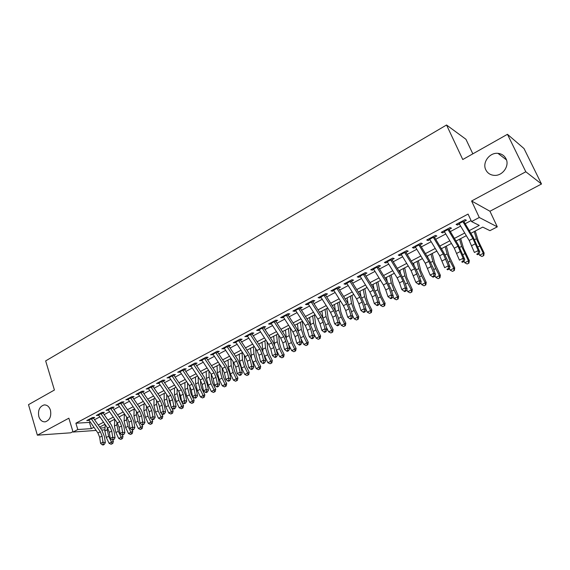 <?xml version="1.0" encoding="UTF-8"?>
<svg xmlns="http://www.w3.org/2000/svg" width="570" height="570" viewBox="0 0 570 570"><rect width="100%" height="100%" fill="white"/><g stroke="black" fill="none" stroke-linecap="round" stroke-linejoin="round"><path stroke-width="0.85" d="M50.438 410.172C51.514 416.342 49.797 420.225 45.272 421.836C42.251 422.021 40.099 420.268 38.824 416.577C37.763 410.393 39.508 406.517 44.061 404.949C47.032 404.778 49.155 406.524 50.438 410.172M505.996 158.745C509.858 165.877 502.469 176.187 494.183 175.361C490.321 175.018 487.535 173.195 485.832 169.874C481.999 162.685 489.53 152.333 497.938 153.351C501.636 153.75 504.315 155.546 505.996 158.745M472.844 153.843L465.939 139.279L446.545 125.001L45.657 360.903L54.414 390.03L28.5 404.657L37.371 435.181L70.723 432.808L72.931 431.64M446.545 125.001L462.762 159.529L507.45 134.306L524.008 148.549L541.5 184.003L525.804 171.77L471.597 201.003L479.277 217.491L497.297 226.846L489.929 230.665L482.74 227.102L470.877 233.294M471.597 201.003L489.951 211.242L541.5 184.003M489.951 211.242L497.297 226.846M507.45 134.306L525.804 171.77M91.506 419.107L94.72 417.404L92.483 417.518L86.754 420.56L89.12 420.368M101.139 413.998L104.353 412.295L102.13 412.395L96.33 415.473L98.717 415.281M110.886 408.825L114.114 407.115L111.912 407.201L106.027 410.322L108.442 410.129M120.776 403.581L123.996 401.871L121.816 401.943L115.853 405.106L118.289 404.899M130.787 398.273L134.021 396.556L131.855 396.606L125.813 399.819L128.271 399.606M140.94 392.887L144.174 391.17L142.03 391.205L135.909 394.454L138.389 394.241M151.228 387.436L154.47 385.712L152.34 385.726L146.141 389.025L148.642 388.804M161.659 381.9L164.901 380.183L162.799 380.176L156.508 383.517L159.037 383.289M172.233 376.293L175.482 374.568L173.394 374.547L167.017 377.931L169.575 377.703M182.949 370.607L186.205 368.883L184.138 368.84L177.676 372.274L180.255 372.039M193.821 364.843L197.078 363.118L195.033 363.054L188.478 366.539L191.085 366.296M204.844 359L208.1 357.269L206.084 357.183L199.436 360.717L202.072 360.468M216.016 353.072L219.286 351.341L217.291 351.234L210.551 354.818L213.209 354.561M227.359 347.059L230.622 345.327L228.656 345.199L221.816 348.833L224.509 348.569M238.859 340.96L242.129 339.221L240.184 339.079L233.251 342.762L235.966 342.492M250.522 334.775L253.8 333.037L251.883 332.866L244.844 336.606L247.587 336.329M262.357 328.498L265.634 326.76L263.746 326.56L256.607 330.358L258.509 330.536L259.379 330.073M274.37 322.128L277.647 320.39L275.787 320.169L268.541 324.017L270.415 324.223L271.349 323.724M286.553 315.666L289.838 313.92L288.007 313.678L280.654 317.583L282.499 317.811L283.49 317.291M298.922 309.104L302.207 307.365L300.411 307.095L292.944 311.056L294.761 311.313L295.816 310.75M311.477 302.449L314.761 300.704L313.001 300.404L305.42 304.43L307.209 304.708L308.32 304.116M324.216 295.688L327.508 293.942L325.776 293.621L318.089 297.704L319.834 298.01L321.017 297.383M337.155 288.826L340.447 287.081L338.751 286.731L330.942 290.878L332.659 291.213L333.906 290.55M350.293 281.858L353.578 280.112L351.925 279.735L343.995 283.945L345.677 284.309L346.988 283.611M363.632 274.783L366.923 273.037L365.299 272.631L357.248 276.906L358.893 277.298L360.276 276.564M377.183 267.601L380.468 265.855L378.886 265.413L370.714 269.76L372.317 270.18L373.77 269.403M390.942 260.305L394.226 258.559L392.687 258.089L384.38 262.499L385.947 262.948L387.479 262.136M404.921 252.888L408.205 251.142L406.709 250.643L398.266 255.125L399.791 255.609L401.401 254.754M419.121 245.357L422.406 243.618L420.952 243.077L412.374 247.629L413.856 248.149L415.551 247.252M433.549 237.704L436.834 235.966L435.423 235.389L426.709 240.02L428.148 240.569L429.923 239.628M448.212 229.924L451.49 228.185L450.129 227.58L441.273 232.282L442.669 232.866L444.522 231.883M469.281 230.615L479.263 225.385L471.547 221.573L468.077 214.078L75.881 423.211L89.419 422.42L90.252 421.985M94.549 419.712L99.85 416.905M104.16 414.625L109.575 411.761M113.893 409.481L119.429 406.553M123.761 404.265L129.418 401.273M133.758 398.979L139.536 395.922M143.889 393.621L149.796 390.493M154.157 388.184L160.191 384.992M164.566 382.684L170.736 379.421M175.118 377.105L181.417 373.77M185.813 371.448L192.254 368.042M196.657 365.712L203.241 362.228M207.658 359.898L214.384 356.336M218.809 353.998L225.684 350.358M230.116 348.014L237.148 344.294M241.587 341.95L248.777 338.145M253.23 335.794L260.576 331.911M265.036 329.553L272.546 325.577M277.013 323.219L284.694 319.157M289.168 316.785L297.02 312.638M301.502 310.265L309.531 306.019M314.02 303.646L322.228 299.307M326.731 296.927L335.124 292.488M339.627 290.102L348.213 285.563M352.73 283.176L361.501 278.531M366.026 276.144L375.003 271.391M379.534 268.997L388.712 264.145M393.25 261.744L402.641 256.778M407.18 254.377L416.791 249.297M421.337 246.895L431.162 241.694M435.715 239.286L445.776 233.971M450.328 231.562L460.617 226.119M465.177 223.704L471.091 220.583M463.118 222.022L466.395 220.284L465.077 219.642L456.078 224.423L457.425 225.043L459.37 224.01M96.145 430.421L73.053 432.046L68.863 418.195L37.371 435.181M73.053 432.046L77.805 429.538L91.335 428.626L93.936 427.265M75.881 423.211L77.805 429.538M471.547 221.573L479.277 217.491M104.923 429.809L101.745 430.029M100.341 428.02L105.03 427.707M466.31 235.681L456.007 241.06M451.447 243.44L441.38 248.698M436.827 251.071L426.98 256.215M422.427 258.588L412.808 263.611M408.262 265.983L398.857 270.892M394.319 273.265L385.12 278.06M380.589 280.426L371.597 285.121M367.073 287.487L358.281 292.075M353.763 294.434L345.171 298.922M340.653 301.274L332.246 305.663M327.743 308.014L319.521 312.303M315.025 314.654L306.988 318.851M302.492 321.195L294.633 325.299M290.144 327.643L282.456 331.655M277.982 333.992L270.458 337.917M265.99 340.247L258.637 344.088M254.177 346.418L246.981 350.172M242.528 352.495L235.488 356.172M231.049 358.487L224.16 362.085M219.728 364.401L212.988 367.921M208.57 370.222L201.972 373.671M197.562 375.972L191.107 379.342M186.711 381.636L180.391 384.935M176.002 387.222L169.824 390.45M165.442 392.737L159.4 395.894M155.026 398.174L149.112 401.266M144.751 403.539L138.966 406.574M134.613 408.832L128.941 411.789M124.602 414.055L119.059 416.948M114.734 419.207L109.305 422.042M104.987 424.294L99.679 427.065M98.24 425.013L103.548 422.228M107.865 419.969L113.288 417.126M117.612 414.86L123.156 411.96M127.495 409.688L133.159 406.716M137.505 404.444L143.291 401.408M147.651 399.128L153.565 396.029M157.933 393.742L163.975 390.571M168.357 388.277L174.527 385.042M178.916 382.741L185.229 379.435M189.632 377.133L196.08 373.756M200.49 371.441L207.081 367.992M211.498 365.676L218.239 362.142M222.663 359.827L229.553 356.214M233.985 353.892L241.024 350.201M245.47 347.871L252.667 344.102M257.127 341.772L264.48 337.917M268.94 335.58L276.464 331.64M280.939 329.296L288.62 325.27M293.101 322.919L300.96 318.801M305.449 316.45L313.486 312.239M317.982 309.888L326.197 305.577M330.707 303.219L339.107 298.815M343.617 296.457L352.21 291.954M356.727 289.589L365.512 284.979M370.044 282.613L379.029 277.904M383.56 275.531L392.751 270.714M397.29 268.335L406.688 263.411M411.234 261.031L420.852 255.987M425.405 253.607L435.245 248.449M439.798 246.062L449.865 240.789M454.418 238.403L464.721 233.009M89.419 422.42L91.335 428.626M456.933 223.967L457.425 225.043M442.185 231.798L442.669 232.866M427.671 239.507L428.148 240.569M413.393 247.088L413.856 248.149M399.335 254.555L399.791 255.609M385.498 261.901L385.947 262.948M371.875 269.14L372.317 270.18M358.459 276.265L358.893 277.298M345.256 283.276L345.677 284.309M332.246 290.187L332.659 291.213M319.428 296.991L319.834 298.01M306.803 303.696L307.209 304.708M294.369 310.301L294.761 311.313M282.114 316.806L282.499 317.811M270.038 323.219L270.415 324.223M258.139 329.546L258.509 330.536M246.411 335.773L246.774 336.763M234.847 341.915L235.203 342.898M223.447 347.964L223.803 348.947M212.211 353.934L212.553 354.911M201.124 359.82L201.466 360.789M190.202 365.619L190.537 366.588M179.422 371.348L179.75 372.303M168.791 376.991L169.119 377.946M158.31 382.563L158.624 383.51M147.965 388.056L148.278 388.997M137.762 393.471L138.068 394.411M127.687 398.822L127.993 399.755M117.755 404.101L118.047 405.028M108.001 409.474L108.243 410.229M98.375 414.782L98.56 415.366M88.87 420.005L88.998 420.432M462.519 221.003L472.922 238.531L478.202 250.558L479.812 251.89L473.271 237.327L463.923 221.595M458.772 222.991L469.167 240.476L474.411 252.489L478.202 250.558L478.273 253.365L476.755 254.142L477.404 254.669L478.914 253.899L478.273 253.365M477.404 254.669L476.755 254.142M478.914 253.899L479.812 251.89M475.245 231.021L478.287 240.911L484.13 253.009L483.759 255.588L481.942 256.479L483.759 255.588M481.942 256.479L479.57 255.232L478.886 253.914M479.57 255.232L483.31 253.329L476.406 238.73L474.204 231.555M483.438 255.723L483.31 253.329L484.13 253.009M447.621 228.912L457.995 246.276L463.146 258.246L464.799 259.535L458.394 245.05L449.075 229.468M443.93 230.871L454.297 248.192L459.42 260.148L463.146 258.246L463.225 261.024L461.736 261.787L462.398 262.3L463.887 261.544L463.225 261.024M462.398 262.3L461.736 261.787M463.887 261.544L464.799 259.535M432.958 236.7L443.296 253.892L448.334 265.805L450.029 267.066L447.486 260.276L443.759 252.645L434.468 237.213M429.331 238.623L439.662 255.78L444.671 267.679L448.334 265.805L448.426 268.563L446.958 269.311L447.635 269.81L449.103 269.061L448.426 268.563M447.635 269.81L446.958 269.311M449.103 269.061L450.029 267.066M418.53 244.359L428.839 261.395L433.763 273.251L435.494 274.469L433.029 267.708L429.353 260.127L420.09 244.844M414.96 246.261L425.263 263.247L430.158 275.089L433.763 273.251L433.856 275.98L432.416 276.714L433.107 277.198L434.547 276.464L433.856 275.98M434.547 276.464L435.494 274.469M430.158 275.089L432.416 276.714M404.33 251.904L414.604 268.776L419.42 280.575L421.187 281.758L418.8 275.025L415.174 267.487L405.94 252.346M400.817 253.771L411.084 270.6L415.872 282.385L419.42 280.575L419.52 283.276L418.102 284.002L418.808 284.473L420.232 283.746L419.52 283.276M420.232 283.746L421.187 281.758M415.872 282.385L418.102 284.002M460.681 238.616L463.56 248.506L469.309 260.533L468.932 263.098L467.115 263.988L468.932 263.098M467.115 263.988L464.757 262.749L464.001 261.295M464.757 262.749L468.44 260.882L461.65 246.368L459.57 239.201M468.583 263.24L468.44 260.882L469.309 260.533M446.346 246.105L449.06 255.987L454.725 267.936L454.34 270.486L452.523 271.377L454.34 270.486M452.523 271.377L450.172 270.151L449.338 268.541M450.172 270.151L453.798 268.313L450.108 261.195L447.129 253.878L445.17 246.717M441.843 249.461L441.6 248.577M453.969 270.643L453.798 268.313L454.725 267.936M432.231 253.472L434.796 263.347L440.368 275.224L439.969 277.761L438.159 278.652L439.969 277.761M438.159 278.652L435.822 277.44L434.917 275.688M435.822 277.44L439.392 275.631L435.744 268.563L432.83 261.281L430.984 254.12M427.949 257.804L427.479 255.951M439.584 277.932L439.392 275.631L440.368 275.224M418.337 260.725L420.745 270.593L426.232 282.399L425.833 284.922L424.016 285.812L425.833 284.922M424.016 285.812L421.7 284.615L420.724 282.72M421.7 284.615L425.206 282.834L421.601 275.816L418.758 268.563L417.026 261.409M414.212 265.912L413.571 263.212M425.42 285.1L425.206 282.834L426.232 282.399M390.357 259.322L400.596 276.037L402.99 281.046L405.306 287.779L407.101 288.933L404.793 282.221L401.216 274.733L392.01 259.735M386.895 261.16L397.133 277.839L399.513 282.841L401.807 289.567L405.306 287.779L405.413 290.458L404.016 291.17L404.736 291.626L406.132 290.921L405.413 290.458M406.132 290.921L407.101 288.933M401.807 289.567L404.016 291.17M404.657 267.864L406.916 277.725L412.317 289.467L411.903 291.975L410.094 292.859L411.903 291.975M410.094 292.859L407.785 291.676L406.752 289.653M407.785 291.676L411.248 289.923L407.671 282.955L404.907 275.73L403.282 268.584M400.646 273.807L399.876 270.358M411.476 292.161L411.248 289.923L412.317 289.467M376.599 266.632L386.809 283.19L389.168 288.171L391.405 294.875L393.243 295.994L390.999 289.304L387.472 281.865L378.302 267.002M373.193 268.442L383.389 284.964L385.748 289.93L387.963 296.635L391.405 294.875L391.526 297.533L390.144 298.231L390.885 298.673L392.26 297.975L391.526 297.533M392.26 297.975L393.243 295.994M387.963 296.635L390.144 298.231M391.177 274.904L393.293 284.751L398.615 296.421L398.195 298.915L396.392 299.806L398.195 298.915M396.392 299.806L394.091 298.63L393.001 296.486M394.091 298.63L397.497 296.899L393.963 289.98L391.262 282.791L389.745 275.652M387.251 281.509L386.389 277.398M397.753 299.115L397.497 296.899L398.615 296.421M363.054 273.821L373.229 290.23L375.559 295.182L377.725 301.865L379.591 302.948L377.426 296.286L373.941 288.89L364.8 274.163M359.698 275.602L369.866 291.975L372.189 296.913L374.34 303.589L377.725 301.865L377.846 304.494L376.492 305.185L377.24 305.613L378.594 304.921L377.846 304.494M378.594 304.921L379.591 302.948M374.34 303.589L376.492 305.185M377.903 281.829L379.876 291.669L381.629 296.429L385.12 303.269L384.7 305.755L382.89 306.639L384.7 305.755M382.89 306.639L380.61 305.477L379.456 303.219M380.61 305.477L383.959 303.774L380.461 296.906L377.825 289.745L376.407 282.613M374.027 289.026L373.108 284.337M384.23 305.962L383.959 303.774L385.12 303.269M349.716 280.91L359.855 297.169L362.157 302.086L364.251 308.74L366.154 309.795L364.052 303.155L360.618 295.809L351.505 281.217M346.41 282.663L356.549 298.887L358.836 303.789L360.917 310.443L364.251 308.74L364.387 311.348L363.047 312.025L363.81 312.445L365.142 311.769L364.387 311.348M365.142 311.769L366.154 309.795M360.917 310.443L363.047 312.025M364.828 288.655L366.667 298.488L368.377 303.219L371.832 310.016L371.398 312.488L369.602 313.372L371.398 312.488M369.602 313.372L367.322 312.218L366.125 309.852M367.322 312.218L370.628 310.543L367.158 303.717L364.593 296.592L363.275 289.467M360.974 296.4L360.019 291.163M370.92 312.702L370.628 310.543L371.832 310.016M336.585 287.886L346.688 303.995L348.954 308.883L350.992 315.516L352.916 316.542L350.885 309.923L347.493 302.62L338.409 288.163M333.329 289.61L343.432 305.684L345.691 310.565L347.707 317.191L350.992 315.516L351.127 318.096L349.809 318.765L350.586 319.171L351.897 318.502L351.127 318.096M351.897 318.502L352.916 316.542M347.707 317.191L349.809 318.765M351.947 295.381L353.656 305.199L355.317 309.916L358.737 316.663L358.302 319.122L356.507 319.998L358.302 319.122M356.507 319.998L354.241 318.865L352.68 315.78M354.241 318.865L357.497 317.212L354.063 310.436L351.562 303.34L350.336 296.222M348.099 303.632L347.13 297.896M357.803 319.343L357.497 317.212L358.737 316.663M323.646 294.754L333.721 310.721L335.958 315.573L337.924 322.185L339.884 323.183L337.917 316.592L334.569 309.332L325.513 295.004M320.447 296.457L330.507 312.389L332.738 317.233L334.69 323.838L337.924 322.185L338.067 324.743L336.77 325.406L337.554 325.798L338.851 325.142L338.067 324.743M338.851 325.142L339.884 323.183M334.69 323.838L336.77 325.406M339.257 302.007L340.832 311.811L342.456 316.507L345.84 323.211L345.399 325.655L343.603 326.532L345.399 325.655M343.603 326.532L341.359 325.406L339.371 321.473M341.359 325.406L344.558 323.781L341.159 317.048L338.722 309.98L337.59 302.877M335.402 310.743L334.433 304.522M344.886 325.883L344.558 323.781L345.84 323.211M310.906 301.516L320.946 317.347L323.154 322.171L325.057 328.755L327.038 329.724L325.135 323.154L321.829 315.944L312.809 301.737M307.75 303.197L317.782 318.986L319.984 323.803L321.872 330.386L325.057 328.755L325.206 331.291L323.931 331.947L324.722 332.324L325.997 331.676L325.206 331.291M325.997 331.676L327.038 329.724M321.872 330.386L323.931 331.947M326.745 308.534L328.199 318.324L329.788 323.005L333.137 329.66L332.688 332.089L330.899 332.966L332.688 332.089M330.899 332.966L328.662 331.854L326.296 327.152M328.662 331.854L331.818 330.251L328.448 323.568L326.076 316.528L325.028 309.432M322.877 317.725L321.922 311.056M332.16 332.331L331.818 330.251L333.137 329.66M298.352 308.185L308.356 323.874L310.536 328.669L312.381 335.231L314.391 336.165L312.552 329.624L309.289 322.456L300.297 308.377M295.246 309.838L305.242 325.491L307.415 330.279L309.239 336.834L312.381 335.231L312.531 337.746L311.277 338.388L312.082 338.758L313.336 338.117L312.531 337.746M313.336 338.117L314.391 336.165M309.239 336.834L311.277 338.388M314.419 314.968L315.752 324.75L317.298 329.403L320.618 336.015L320.162 338.438L318.373 339.307L320.162 338.438M318.373 339.307L316.151 338.202L313.45 332.823M316.151 338.202L319.257 336.628L315.93 329.987L313.607 322.983L312.652 315.894M313.607 322.983L310.522 324.579L309.588 317.49M319.62 338.68L319.257 336.628L320.618 336.015M302.271 321.309L303.489 331.077L304.993 335.709L308.285 342.278L307.821 344.686L306.04 345.555L307.821 344.686M306.04 345.555L303.824 344.465L300.817 338.459M303.824 344.465L306.888 342.905L303.589 336.314L301.323 329.339L300.454 322.257M298.345 331.362L297.433 323.838M307.266 344.935L306.888 342.905L308.285 342.278M290.337 327.942L291.398 337.312L292.866 341.929L296.122 348.455L295.659 350.842L293.878 351.719L295.659 350.842M293.878 351.719L291.669 350.636L288.399 344.073M291.669 350.636L294.69 349.096L291.427 342.549L289.218 335.602L288.434 328.534M286.347 338.06L285.456 330.087M295.082 351.106L294.69 349.096L296.122 348.455M285.99 314.754L295.958 330.308L298.11 335.067L299.891 341.608L301.929 342.52L300.148 336.001L296.927 328.876L287.964 314.918M282.927 316.379L292.887 331.897L295.032 336.656L296.799 343.19L299.891 341.608L300.048 344.102L298.808 344.729L299.628 345.092L300.867 344.458L300.048 344.102M300.867 344.458L301.929 342.52M296.799 343.19L298.808 344.729M273.807 321.224L283.739 336.642L285.862 341.38L287.586 347.892L289.645 348.776L287.928 342.278L284.743 335.196L275.816 321.359M270.786 322.827L280.711 338.209L282.834 342.94L284.537 349.446L287.586 347.892L287.75 350.365L286.532 350.985L287.358 351.334L288.577 350.714L287.75 350.365M288.577 350.714L289.645 348.776M284.537 349.446L286.532 350.985M261.794 327.6L271.698 342.884L273.799 347.593L275.46 354.084L277.547 354.939L275.88 348.469L272.738 341.43L263.839 327.707M258.823 329.182L268.712 344.437L270.807 349.132L272.453 355.616L275.46 354.084L275.631 356.535L274.427 357.148L275.26 357.483L276.464 356.87L275.631 356.535M276.464 356.87L277.547 354.939M272.453 355.616L274.427 357.148M278.616 334.975L279.478 343.461L280.91 348.056L284.138 354.54L283.668 356.913L281.894 357.789L283.668 356.913M281.894 357.789L279.699 356.713L276.172 349.602M279.699 356.713L282.677 355.203L279.435 348.69L277.284 341.779L276.585 334.718M274.541 344.715L273.65 336.257M283.083 357.183L282.677 355.203L284.138 354.54M249.959 333.885L259.827 349.04L261.901 353.721L263.511 360.183L265.62 361.017L264.01 354.569L260.91 347.572L252.04 333.97M247.031 335.438L256.892 350.564L258.958 355.238L260.547 361.694L263.511 360.183L263.682 362.613L262.499 363.218L263.347 363.546L264.53 362.94L263.682 362.613M264.53 362.94L265.62 361.017M260.547 361.694L262.499 363.218M267.038 341.858L267.729 349.517L269.133 354.098L272.325 360.532L271.847 362.898L270.073 363.767L271.847 362.898M270.073 363.767L267.893 362.705L264.117 355.003M267.893 362.705L270.828 361.216L267.622 354.754L265.52 347.864L264.9 340.817M262.92 351.355L262.008 342.328M271.249 363.176L270.828 361.216L272.325 360.532M238.296 340.076L248.128 355.11L250.18 359.763L251.733 366.197L253.864 367.002L252.311 360.582L249.247 353.628L240.405 340.14M235.41 341.615L245.235 356.613L247.273 361.259L248.812 367.693L251.733 366.197L251.912 368.605L250.743 369.203L251.598 369.524L252.767 368.925L251.912 368.605M252.767 368.925L253.864 367.002M248.812 367.693L250.743 369.203M255.602 348.591L256.151 355.495L257.512 360.048L260.682 366.446L260.198 368.804L258.431 369.666L260.198 368.804M258.431 369.666L256.258 368.612L252.211 360.197M256.258 368.612L259.151 367.144L255.973 360.724L253.928 353.863L253.379 346.831M251.541 358.124L250.522 348.32M259.585 369.082L259.151 367.144L260.682 366.446M226.803 346.182L236.6 361.088L238.623 365.712L240.12 372.132L242.271 372.908L240.775 366.51L237.747 359.599L228.933 346.218M223.953 347.7L233.743 362.57L235.759 367.187L237.248 373.599L240.12 372.132L240.305 374.519L239.151 375.103L240.02 375.409L241.167 374.825L240.305 374.519M241.167 374.825L242.271 372.908M237.248 373.599L239.151 375.103M244.302 355.188L244.73 361.38L246.062 365.919L249.197 372.281L248.712 374.618L246.945 375.488L248.712 374.618M246.945 375.488L244.787 374.44L241.644 368.07L239.657 361.252L239.208 354.234M244.787 374.44L247.637 372.994L244.487 366.61L242.492 359.784L242.022 352.766M248.085 374.903L247.637 372.994L249.197 372.281M215.467 352.203L225.228 366.987L227.231 371.583L228.677 377.974L230.85 378.729L229.397 372.353L226.411 365.484L217.633 352.217M212.66 353.699L222.414 368.448L224.402 373.036L225.841 379.421L228.677 377.974L228.862 380.34L227.729 380.917L228.599 381.216L229.731 380.639L228.862 380.34M229.731 380.639L230.85 378.729M225.841 379.421L227.729 380.917M233.144 361.658L233.465 367.194L234.762 371.711L237.875 378.024L237.384 380.354L235.624 381.216L237.384 380.354M235.624 381.216L233.472 380.183L230.358 373.856L228.428 367.066L228.043 360.062M233.472 380.183L236.286 378.758L233.166 372.417L231.22 365.619L230.821 358.608M236.749 380.646L236.286 378.758L237.875 378.024M204.295 358.138L214.021 372.801L215.994 377.368L217.391 383.738L219.585 384.472L218.182 378.117L215.232 371.291L206.483 358.131M201.523 359.613L211.242 374.241L213.209 378.801L214.598 385.163L217.391 383.738L217.583 386.082L216.465 386.652L217.341 386.945L218.46 386.375L217.583 386.082M218.46 386.375L219.585 384.472M214.598 385.163L216.465 386.652M222.122 368.006L222.364 372.923L223.625 377.418L226.71 383.695L226.212 386.011L224.452 386.873L226.212 386.011M224.452 386.873L222.314 385.847L219.229 379.556L217.348 372.801L217.035 365.805M222.314 385.847L225.093 384.436L222.001 378.138L220.098 371.369L219.778 364.472M225.563 386.31L225.093 384.436L226.71 383.695M193.273 363.995L202.963 378.53L204.915 383.076L206.262 389.417L208.478 390.129L207.124 383.802L204.203 377.012L195.489 363.959M190.544 365.441L200.227 379.955L202.172 384.486L203.504 390.828L206.262 389.417L206.461 391.747L205.357 392.31L206.247 392.588L207.345 392.025L206.461 391.747M207.345 392.025L208.478 390.129M203.504 390.828L205.357 392.31M211.235 374.233L211.406 378.573L212.638 383.054L215.695 389.289L215.196 391.59L213.444 392.452L215.196 391.59M213.444 392.452L211.313 391.433L208.257 385.185L206.418 378.452L206.176 371.476M211.313 391.433L214.049 390.044L210.986 383.788L209.133 377.048L208.898 370.721M214.534 391.896L214.049 390.044L215.695 389.289M182.407 369.759L192.061 384.187L193.992 388.704L195.289 395.017L197.519 395.708L196.215 389.41L193.337 382.655L184.652 369.709M179.714 371.191L189.361 385.584L191.285 390.094L192.575 396.406L195.289 395.017L195.496 397.333L194.406 397.881L195.296 398.159L196.386 397.603L195.496 397.333M196.386 397.603L197.519 395.708M192.575 396.406L194.406 397.881M200.49 380.361L200.604 384.144L201.809 388.605L204.83 394.803L204.331 397.091L202.578 397.953L204.331 397.091M202.578 397.953L200.462 396.941L197.434 390.735L195.638 384.03L195.46 377.069M200.462 396.941L203.162 395.573L200.127 389.353L198.317 382.641L198.161 376.863M203.661 397.404L203.162 395.573L204.83 394.803M171.691 375.452L181.31 389.759L183.219 394.248L184.473 400.546L186.718 401.216L185.464 394.932L182.614 388.22L173.957 375.381M169.034 376.863L178.645 391.141L180.548 395.623L181.787 401.914L184.473 400.546L184.673 402.833L183.604 403.382L184.502 403.646L185.578 403.104L184.673 402.833M185.578 403.104L186.718 401.216M181.787 401.914L183.604 403.382M161.118 381.066L170.708 395.259L172.589 399.727L173.8 405.997L176.066 406.645L174.855 400.389L172.033 393.713L163.412 380.974M158.496 382.456L168.079 396.62L169.96 401.08L171.15 407.343L173.8 405.997L174.007 408.27L172.945 408.804L173.857 409.06L174.912 408.526L174.007 408.27M174.912 408.526L176.066 406.645M171.15 407.343L172.945 408.804M150.694 386.603L160.248 400.689L162.108 405.128L163.269 411.369L165.549 411.996L164.381 405.769L161.595 399.128L153.002 386.489M148.107 387.978L157.655 402.028L159.507 406.46L160.662 412.701L163.269 411.369L163.483 413.628L162.436 414.155L163.355 414.404L164.395 413.877L163.483 413.628M164.395 413.877L165.549 411.996M160.662 412.701L162.436 414.155M189.881 386.424L189.945 389.638L191.121 394.084L194.121 400.24L193.608 402.52L191.869 403.375L193.608 402.52M191.869 403.375L189.76 402.377L186.753 396.207L185.008 389.531L184.894 382.584M189.76 402.377L192.418 401.024L189.411 394.846L187.651 388.163L187.559 382.897M192.931 402.84L192.418 401.024L194.121 400.24M179.4 392.409L179.429 395.067L180.576 399.492L183.547 405.605L183.034 407.878L181.296 408.733L183.034 407.878M181.296 408.733L179.201 407.742L176.223 401.608L174.52 394.96L174.47 388.028M179.201 407.742L181.823 406.403L178.845 400.268L177.127 393.614L177.085 388.826M182.343 408.198L181.823 406.403L183.547 405.605M169.048 398.337L169.055 400.418L170.993 406.524M171.556 407.671L173.116 410.899L172.603 413.157L170.865 414.012L172.603 413.157M170.865 414.012L168.777 413.029L165.827 406.937L164.167 400.318L164.181 393.393M168.777 413.029L171.371 411.711L168.414 405.612L166.746 398.986L166.739 394.654M171.905 413.485L171.371 411.711L173.116 410.899M140.405 392.067L149.924 406.04L151.763 410.45L152.888 416.677L155.183 417.283L154.057 411.077L151.307 404.472L142.742 391.932M137.855 393.421L147.366 407.365L149.205 411.775L150.309 417.988L152.888 416.677L153.102 418.914L152.069 419.434L152.988 419.677L154.021 419.149L153.102 418.914M154.021 419.149L155.183 417.283M150.309 417.988L152.069 419.434M158.831 404.201L160.341 410.984M161.51 413.4L162.828 416.128L162.308 418.373L160.576 419.221L162.308 418.373M160.576 419.221L158.503 418.252L155.574 412.195L153.957 405.605L154.028 398.694M158.503 418.252L161.061 416.948L158.125 410.885L156.493 404.287L156.529 400.382M161.602 418.701L161.061 416.948L162.828 416.128M130.259 397.461L139.743 411.319L141.56 415.708L142.635 421.907L144.951 422.491L143.868 416.314L141.146 409.752L132.611 397.304M127.737 398.793L137.22 412.63L139.03 417.012L140.099 423.204L142.635 421.907L142.856 424.123L141.845 424.643L142.764 424.878L143.782 424.358L142.856 424.123M143.782 424.358L144.951 422.491M140.099 423.204L141.845 424.643M148.727 410.03L149.853 415.437M151.599 419.043L152.674 421.28L152.154 423.517L150.423 424.365L152.154 423.517M150.423 424.365L148.357 423.396L145.457 417.382L143.882 410.82L144.011 403.923M148.357 423.396L150.879 422.121L147.972 416.093L146.383 409.524L146.447 406.018M151.435 423.852L150.879 422.121L152.674 421.28M120.242 402.776L129.696 416.528L131.492 420.895L132.525 427.065L134.855 427.635L133.815 421.479L131.121 414.953L122.621 402.605M117.762 404.094L127.203 417.824L128.998 422.178L130.024 428.348L132.525 427.065L132.753 429.274L131.748 429.78L132.682 430.008L133.679 429.495L132.753 429.274M133.679 429.495L134.855 427.635M130.024 428.348L131.748 429.78M138.752 415.829L139.515 419.798M141.809 424.622L142.65 426.367L142.13 428.59L140.405 429.438L142.13 428.59M140.405 429.438L138.346 428.483L135.475 422.498L133.936 415.965L134.121 409.089M138.346 428.483L140.84 427.215L137.954 421.223L136.408 414.682L136.487 411.561M141.403 428.932L140.84 427.215L142.65 426.367M110.359 408.02L119.778 421.672L121.56 426.011L122.55 432.16L124.894 432.716L123.889 426.574L121.232 420.09L112.76 407.835M107.908 409.324L117.32 422.947L119.094 427.279L120.078 433.428L122.55 432.16L122.778 434.347L121.788 434.853L123.718 434.568L122.778 434.347M123.718 434.568L124.894 432.716M120.078 433.428L121.788 434.853M128.913 421.75L129.248 423.702M132.019 429.851L132.76 431.39L132.233 433.599L130.516 434.447L132.233 433.599M130.516 434.447L128.471 433.499L125.621 427.55L124.117 421.045L124.36 414.183M128.471 433.499L130.929 432.252L128.072 426.296L126.561 419.784L126.654 417.019M129.205 411.654L129.19 412.146M131.499 433.948L130.929 432.252L132.76 431.39M100.612 413.2L109.996 426.745L111.749 431.062L112.71 437.19L115.062 437.724L114.1 431.611L111.471 425.156L103.028 413.001M98.19 414.49L107.566 428.006L109.319 432.317L110.266 438.437L112.71 437.19L112.938 439.356L111.962 439.855L113.879 439.57L112.938 439.356M113.879 439.57L115.062 437.724M110.266 438.437L111.962 439.855M122.343 434.981L122.999 436.349L122.472 438.544L120.754 439.392L122.472 438.544M120.754 439.392L118.717 438.451L115.888 432.537L114.427 426.061L114.727 419.214M118.717 438.451L121.139 437.219L118.311 431.298L116.836 424.814L116.943 422.399M119.565 416.684L119.529 417.625M121.724 438.9L121.139 437.219L122.999 436.349M90.986 418.316L100.334 431.754L102.073 436.05L102.992 442.149L105.357 442.662L104.431 436.577L101.831 430.158L93.416 418.095M88.599 419.584L97.94 433.001L99.672 437.283L100.584 443.382L102.992 442.149L103.227 444.301L102.258 444.792L103.206 444.999L104.167 444.507L103.227 444.301M104.167 444.507L105.357 442.662M100.584 443.382L102.258 444.792M112.789 440.04L113.366 441.237L112.832 443.432L111.122 444.265L112.832 443.432M111.122 444.265L109.091 443.332L106.291 437.461L104.866 431.013L105.194 424.593M109.091 443.332L111.485 442.12L108.678 436.235L107.246 429.78L107.345 427.685M110.053 421.65L109.989 423.026M112.076 443.781L111.485 442.12L113.366 441.237M472.922 238.531L469.167 240.476M475.487 243.704L471.725 245.642M462.876 221.623L459.128 223.611M477.859 246.967L479.548 246.105M474.589 239.671L476.406 238.73M457.995 246.276L454.297 248.192M460.524 251.413L456.819 253.322M447.97 229.525L444.286 231.484M443.296 253.892L439.662 255.78M445.79 259.001L442.149 260.882M433.314 237.305L429.68 239.236M428.839 261.395L425.263 263.247M431.298 266.468L427.714 268.313M418.879 244.965L415.309 246.86M414.604 268.776L411.084 270.6M417.033 273.814L413.499 275.638M404.679 252.503L401.166 254.363M462.911 254.633L464.707 253.707M459.705 247.373L461.65 246.368M448.198 262.179L450.108 261.195M445.063 254.954L447.129 253.878M433.72 269.603L435.744 268.563M430.649 262.414L432.83 261.281M419.463 276.906L421.601 275.816M416.463 269.752L418.758 268.563M400.596 276.037L397.133 277.839M402.99 281.046L399.513 282.841M390.707 259.92L387.244 261.751M405.441 284.095L407.671 282.955M402.491 276.977L404.907 275.73M386.809 283.19L383.389 284.964M389.168 288.171L385.748 289.93M376.948 267.216L373.535 269.026M391.626 291.177L393.963 289.98M388.747 284.095L391.262 282.791M373.229 290.23L369.866 291.975M375.559 295.182L372.189 296.913M363.396 274.405L360.048 276.186M378.031 298.146L380.461 296.906M375.21 291.099L377.825 289.745M359.855 297.169L356.549 298.887M362.157 302.086L358.836 303.789M350.058 281.487L346.76 283.24M364.643 305.014L367.158 303.717M361.872 298.003L364.593 296.592M346.688 303.995L343.432 305.684M348.954 308.883L345.691 310.565M336.927 288.456L333.671 290.18M351.455 311.776L354.063 310.436M348.74 304.8L351.562 303.34M333.721 310.721L330.507 312.389M335.958 315.573L332.738 317.233M323.988 295.317L320.782 297.02M338.466 318.43L341.159 317.048M335.808 311.491L338.722 309.98M320.946 317.347L317.782 318.986M323.154 322.171L319.984 323.803M311.241 302.079L308.085 303.753M325.669 324.993L328.448 323.568M323.069 318.081L326.076 316.528M308.356 323.874L305.242 325.491M310.536 328.669L307.415 330.279M298.694 308.74L295.581 310.394M313.065 331.455L315.93 329.987M300.647 337.818L303.589 336.314M298.281 330.913L301.323 329.339M288.413 344.095L291.427 342.549M286.218 337.155L289.218 335.602M295.958 330.308L292.887 331.897M298.11 335.067L295.032 336.656M286.325 315.303L283.262 316.934M283.739 336.642L280.711 338.209M285.862 341.38L282.834 342.94M274.134 321.772L271.12 323.375M271.698 342.884L268.712 344.437M273.799 347.593L270.807 349.132M262.129 328.142L259.151 329.724M276.464 350.215L279.435 348.69M274.327 343.311L277.284 341.779M259.827 349.04L256.892 350.564M261.901 353.721L258.958 355.238M250.294 334.426L247.359 335.979M264.694 356.25L267.622 354.754M262.606 349.374L265.52 347.864M248.128 355.11L245.235 356.613M250.18 359.763L247.273 361.259M238.631 340.618L235.738 342.15M253.087 362.199L255.973 360.724M251.057 355.352L253.928 353.863M236.6 361.088L233.743 362.57M238.623 365.712L235.759 367.187M227.131 346.717L224.281 348.227M241.644 368.07L244.487 366.61M239.657 361.252L242.492 359.784M225.228 366.987L222.414 368.448M227.231 371.583L224.402 373.036M215.795 352.73L212.988 354.219M230.358 373.856L233.166 372.417M228.428 367.066L231.22 365.619M214.021 372.801L211.242 374.241M215.994 377.368L213.209 378.801M204.616 358.665L201.844 360.133M219.229 379.556L222.001 378.138M217.348 372.801L220.098 371.369M202.963 378.53L200.227 379.955M204.915 383.076L202.172 384.486M193.593 364.508L190.864 365.961M208.257 385.185L210.986 383.788M206.418 378.452L209.133 377.048M192.061 384.187L189.361 385.584M193.992 388.704L191.285 390.094M182.728 370.279L180.035 371.704M197.434 390.735L200.127 389.353M195.638 384.03L198.317 382.641M181.31 389.759L178.645 391.141M183.219 394.248L180.548 395.623M172.012 375.965L169.354 377.376M170.708 395.259L168.079 396.62M172.589 399.727L169.96 401.08M161.438 381.572L158.816 382.969M160.248 400.689L157.655 402.028M162.108 405.128L159.507 406.46M151.007 387.108L148.421 388.483M186.753 396.207L189.411 394.846M185.008 389.531L187.651 388.163M176.223 401.608L178.845 400.268M174.52 394.96L177.127 393.614M165.827 406.937L168.414 405.612M164.167 400.318L166.746 398.986M149.924 406.04L147.366 407.365M151.763 410.45L149.205 411.775M140.719 392.566L138.168 393.92M155.574 412.195L158.125 410.885M153.957 405.605L156.493 404.287M139.743 411.319L137.22 412.63M141.56 415.708L139.03 417.012M130.573 397.953L128.05 399.292M145.457 417.382L147.972 416.093M143.882 410.82L146.383 409.524M129.696 416.528L127.203 417.824M131.492 420.895L128.998 422.178M120.555 403.268L118.076 404.586M135.475 422.498L137.954 421.223M133.936 415.965L136.408 414.682M119.778 421.672L117.32 422.947M121.56 426.011L119.094 427.279M110.673 408.512L108.222 409.816M125.621 427.55L128.072 426.296M124.117 421.045L126.561 419.784M109.996 426.745L107.566 428.006M111.749 431.062L109.319 432.317M100.918 413.685L98.503 414.974M115.888 432.537L118.311 431.298M114.427 426.061L116.836 424.814M100.334 431.754L97.94 433.001M102.073 436.05L99.672 437.283M91.293 418.793L88.906 420.061M106.291 437.461L108.678 436.235M104.866 431.013L107.246 429.78M497.938 153.351L506.466 159.899M44.061 404.949L45.009 404.914"/></g></svg>
